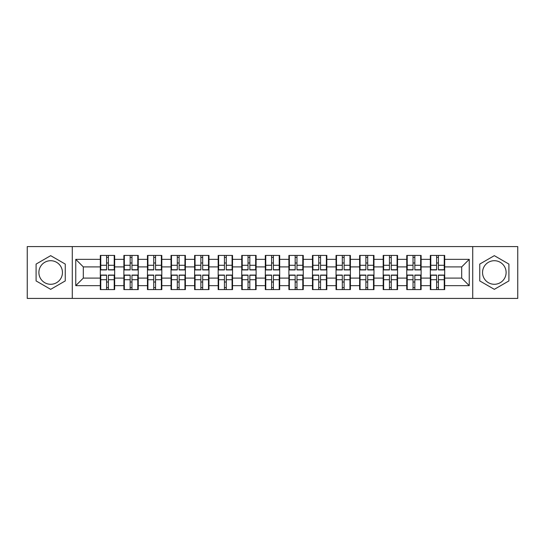 <?xml version="1.0" encoding="UTF-8"?>
<svg xmlns="http://www.w3.org/2000/svg" width="545" height="545" viewBox="0 0 545 545"><rect width="100%" height="100%" fill="white"/><g stroke="black" fill="none" stroke-linecap="round" stroke-linejoin="round"><path stroke-width="0.82" d="M494.329 260.714A11.786 11.786 0 0 0 482.543 272.5A11.786 11.786 0 0 0 494.329 284.286A11.786 11.786 0 0 0 506.114 272.5A11.786 11.786 0 0 0 494.329 260.714M50.671 284.286A11.786 11.786 0 0 1 38.886 272.5A11.786 11.786 0 0 1 50.671 260.714A11.786 11.786 0 0 1 62.457 272.5A11.786 11.786 0 0 1 50.671 284.286M472.719 298.415L517.75 298.415L517.75 246.585L472.719 246.585L472.719 298.415L72.281 298.415L72.281 246.585L27.25 246.585L27.25 298.415L72.281 298.415M444.686 282.099L444.236 282.099M430.788 282.099L430.332 282.099M430.332 262.901L430.788 262.901M444.236 262.901L444.686 262.901M444.686 260.939L444.236 260.939M430.788 260.939L430.332 260.939M430.332 284.061L430.788 284.061M444.236 284.061L444.686 284.061M421.115 282.099L420.665 282.099M407.21 282.099L406.761 282.099M406.761 262.901L407.21 262.901M420.665 262.901L421.115 262.901M421.115 260.939L420.665 260.939M407.21 260.939L406.761 260.939M406.761 284.061L407.21 284.061M420.665 284.061L421.115 284.061M397.543 282.099L397.087 282.099M383.639 282.099L383.19 282.099M383.19 262.901L383.639 262.901M397.087 262.901L397.543 262.901M397.543 260.939L397.087 260.939M383.639 260.939L383.19 260.939M383.19 284.061L383.639 284.061M397.087 284.061L397.543 284.061M373.972 282.099L373.516 282.099M360.068 282.099L359.611 282.099M359.611 262.901L360.068 262.901M373.516 262.901L373.972 262.901M373.972 260.939L373.516 260.939M360.068 260.939L359.611 260.939M359.611 284.061L360.068 284.061M373.516 284.061L373.972 284.061M350.394 282.099L349.945 282.099M336.497 282.099L336.04 282.099M336.04 262.901L336.497 262.901M349.945 262.901L350.394 262.901M350.394 260.939L349.945 260.939M336.497 260.939L336.04 260.939M336.04 284.061L336.497 284.061M349.945 284.061L350.394 284.061M326.823 282.099L326.373 282.099M312.919 282.099L312.469 282.099M312.469 262.901L312.919 262.901M326.373 262.901L326.823 262.901M326.823 260.939L326.373 260.939M312.919 260.939L312.469 260.939M312.469 284.061L312.919 284.061M326.373 284.061L326.823 284.061M303.252 282.099L302.795 282.099M289.347 282.099L288.898 282.099M288.898 262.901L289.347 262.901M302.795 262.901L303.252 262.901M303.252 260.939L302.795 260.939M289.347 260.939L288.898 260.939M288.898 284.061L289.347 284.061M302.795 284.061L303.252 284.061M279.68 282.099L279.224 282.099M265.776 282.099L265.32 282.099M265.32 262.901L265.776 262.901M279.224 262.901L279.68 262.901M279.68 260.939L279.224 260.939M265.776 260.939L265.32 260.939M265.32 284.061L265.776 284.061M279.224 284.061L279.68 284.061M256.102 282.099L255.653 282.099M242.205 282.099L241.748 282.099M241.748 262.901L242.205 262.901M255.653 262.901L256.102 262.901M256.102 260.939L255.653 260.939M242.205 260.939L241.748 260.939M241.748 284.061L242.205 284.061M255.653 284.061L256.102 284.061M232.531 282.099L232.081 282.099M218.627 282.099L218.177 282.099M218.177 262.901L218.627 262.901M232.081 262.901L232.531 262.901M232.531 260.939L232.081 260.939M218.627 260.939L218.177 260.939M218.177 284.061L218.627 284.061M232.081 284.061L232.531 284.061M208.96 282.099L208.503 282.099M195.055 282.099L194.606 282.099M194.606 262.901L195.055 262.901M208.503 262.901L208.96 262.901M208.96 260.939L208.503 260.939M195.055 260.939L194.606 260.939M194.606 284.061L195.055 284.061M208.503 284.061L208.96 284.061M185.389 282.099L184.932 282.099M171.484 282.099L171.028 282.099M171.028 262.901L171.484 262.901M184.932 262.901L185.389 262.901M185.389 260.939L184.932 260.939M171.484 260.939L171.028 260.939M171.028 284.061L171.484 284.061M184.932 284.061L185.389 284.061M161.811 282.099L161.361 282.099M147.913 282.099L147.457 282.099M147.457 262.901L147.913 262.901M161.361 262.901L161.811 262.901M161.811 260.939L161.361 260.939M147.913 260.939L147.457 260.939M147.457 284.061L147.913 284.061M161.361 284.061L161.811 284.061M138.239 282.099L137.79 282.099M124.335 282.099L123.885 282.099M123.885 262.901L124.335 262.901M137.79 262.901L138.239 262.901M138.239 260.939L137.79 260.939M124.335 260.939L123.885 260.939M123.885 284.061L124.335 284.061M137.79 284.061L138.239 284.061M472.719 246.585L72.281 246.585M461.69 278.093L461.69 266.907L444.686 266.907L444.686 278.093L461.69 278.093L469.245 285.648L469.245 259.352L444.686 259.352L444.686 255.428L430.332 255.428L430.332 266.907L421.115 266.907L421.115 278.093L430.332 278.093L430.332 266.907M469.245 285.648L444.686 285.648L444.686 289.572L430.332 289.572L430.332 285.648L421.115 285.648L421.115 289.572L406.761 289.572L406.761 285.648L397.543 285.648L397.543 289.572L383.19 289.572L383.19 285.648L373.972 285.648L373.972 289.572L359.611 289.572L359.611 285.648L350.394 285.648L350.394 289.572L336.04 289.572L336.04 285.648L326.823 285.648L326.823 289.572L312.469 289.572L312.469 285.648L303.252 285.648L303.252 289.572L288.898 289.572L288.898 285.648L279.68 285.648L279.68 289.572L265.32 289.572L265.32 285.648L256.102 285.648L256.102 289.572L241.748 289.572L241.748 285.648L232.531 285.648L232.531 289.572L218.177 289.572L218.177 285.648L208.96 285.648L208.96 289.572L194.606 289.572L194.606 285.648L185.389 285.648L185.389 289.572L171.028 289.572L171.028 285.648L161.811 285.648L161.811 289.572L147.457 289.572L147.457 285.648L138.239 285.648L138.239 289.572L123.885 289.572L123.885 285.648L114.668 285.648L114.668 289.572L100.314 289.572L100.314 285.648L75.755 285.648L75.755 259.352L100.314 259.352L100.314 266.907L83.31 266.907L83.31 278.093L100.314 278.093L100.314 266.907M430.332 259.352L421.115 259.352L421.115 255.428L406.761 255.428L406.761 259.352L397.543 259.352L397.543 255.428L383.19 255.428L383.19 259.352L373.972 259.352L373.972 255.428L359.611 255.428L359.611 259.352L350.394 259.352L350.394 255.428L336.04 255.428L336.04 259.352L326.823 259.352L326.823 255.428L312.469 255.428L312.469 259.352L303.252 259.352L303.252 255.428L288.898 255.428L288.898 259.352L279.68 259.352L279.68 255.428L265.32 255.428L265.32 259.352L256.102 259.352L256.102 255.428L241.748 255.428L241.748 259.352L232.531 259.352L232.531 255.428L218.177 255.428L218.177 259.352L208.96 259.352L208.96 255.428L194.606 255.428L194.606 259.352L185.389 259.352L185.389 255.428L171.028 255.428L171.028 259.352L161.811 259.352L161.811 255.428L147.457 255.428L147.457 259.352L138.239 259.352L138.239 255.428L123.885 255.428L123.885 259.352L114.668 259.352L114.668 255.428L100.314 255.428L100.314 259.352M430.332 278.093L430.332 285.648M421.115 278.093L421.115 285.648M421.115 259.352L421.115 266.907M397.543 278.093L406.761 278.093L406.761 266.907L397.543 266.907L397.543 285.648M406.761 278.093L406.761 285.648M406.761 259.352L406.761 266.907M397.543 259.352L397.543 266.907M373.972 278.093L383.19 278.093L383.19 266.907L373.972 266.907L373.972 285.648M383.19 278.093L383.19 285.648M383.19 259.352L383.19 266.907M373.972 259.352L373.972 266.907M350.394 278.093L359.611 278.093L359.611 266.907L350.394 266.907L350.394 285.648M359.611 278.093L359.611 285.648M359.611 259.352L359.611 266.907M350.394 259.352L350.394 266.907M326.823 278.093L336.04 278.093L336.04 266.907L326.823 266.907L326.823 285.648M336.04 278.093L336.04 285.648M336.04 259.352L336.04 266.907M326.823 259.352L326.823 266.907M303.252 278.093L312.469 278.093L312.469 266.907L303.252 266.907L303.252 285.648M312.469 278.093L312.469 285.648M312.469 259.352L312.469 266.907M303.252 259.352L303.252 266.907M279.68 278.093L288.898 278.093L288.898 266.907L279.68 266.907L279.68 285.648M288.898 278.093L288.898 285.648M288.898 259.352L288.898 266.907M279.68 259.352L279.68 266.907M256.102 278.093L265.32 278.093L265.32 266.907L256.102 266.907L256.102 285.648M265.32 278.093L265.32 285.648M265.32 259.352L265.32 266.907M256.102 259.352L256.102 266.907M232.531 278.093L241.748 278.093L241.748 266.907L232.531 266.907L232.531 285.648M241.748 278.093L241.748 285.648M241.748 259.352L241.748 266.907M232.531 259.352L232.531 266.907M208.96 278.093L218.177 278.093L218.177 266.907L208.96 266.907L208.96 285.648M218.177 278.093L218.177 285.648M218.177 259.352L218.177 266.907M208.96 259.352L208.96 266.907M185.389 278.093L194.606 278.093L194.606 266.907L185.389 266.907L185.389 285.648M194.606 278.093L194.606 285.648M194.606 259.352L194.606 266.907M185.389 259.352L185.389 266.907M161.811 278.093L171.028 278.093L171.028 266.907L161.811 266.907L161.811 285.648M171.028 278.093L171.028 285.648M171.028 259.352L171.028 266.907M161.811 259.352L161.811 266.907M138.239 278.093L147.457 278.093L147.457 266.907L138.239 266.907L138.239 285.648M147.457 278.093L147.457 285.648M147.457 259.352L147.457 266.907M138.239 259.352L138.239 266.907M114.668 278.093L123.885 278.093L123.885 266.907L114.668 266.907L114.668 285.648M123.885 278.093L123.885 285.648M123.885 259.352L123.885 266.907M114.668 259.352L114.668 266.907M114.668 282.099L114.212 282.099M100.764 282.099L100.314 282.099M100.314 262.901L100.764 262.901M114.212 262.901L114.668 262.901M114.668 260.939L114.212 260.939M100.764 260.939L100.314 260.939M100.314 284.061L100.764 284.061M114.212 284.061L114.668 284.061M100.314 278.093L100.314 285.648M83.31 278.093L75.755 285.648M75.755 259.352L83.31 266.907M444.686 278.093L444.686 285.648M444.686 259.352L444.686 266.907M469.245 259.352L461.69 266.907M50.671 255.659L36.093 264.08L36.093 280.92L50.671 289.341L65.257 280.92L65.257 264.08L50.671 255.659M479.743 280.92L494.329 289.341L508.907 280.92L508.907 264.08L494.329 255.659L479.743 264.08L479.743 280.92M114.212 255.428L114.212 269.932L108.394 269.932L108.394 255.428M106.582 255.428L106.582 269.932L100.764 269.932L100.764 255.428M106.582 257.39L108.394 257.39M108.394 262.983L106.582 262.983M100.764 289.572L100.764 275.068L106.582 275.068L106.582 289.572M108.394 289.572L108.394 275.068L114.212 275.068L114.212 289.572M108.394 287.61L106.582 287.61M106.582 282.017L108.394 282.017M137.79 255.428L137.79 269.932L131.972 269.932L131.972 255.428M130.153 255.428L130.153 269.932L124.335 269.932L124.335 255.428M130.153 257.39L131.972 257.39M131.972 262.983L130.153 262.983M161.361 255.428L161.361 269.932L155.543 269.932L155.543 255.428M153.731 255.428L153.731 269.932L147.913 269.932L147.913 255.428M153.731 257.39L155.543 257.39M155.543 262.983L153.731 262.983M184.932 255.428L184.932 269.932L179.114 269.932L179.114 255.428M177.302 255.428L177.302 269.932L171.484 269.932L171.484 255.428M177.302 257.39L179.114 257.39M179.114 262.983L177.302 262.983M208.503 255.428L208.503 269.932L202.685 269.932L202.685 255.428M200.873 255.428L200.873 269.932L195.055 269.932L195.055 255.428M200.873 257.39L202.685 257.39M202.685 262.983L200.873 262.983M232.081 255.428L232.081 269.932L226.264 269.932L226.264 255.428M224.445 255.428L224.445 269.932L218.627 269.932L218.627 255.428M224.445 257.39L226.264 257.39M226.264 262.983L224.445 262.983M124.335 289.572L124.335 275.068L130.153 275.068L130.153 289.572M131.972 289.572L131.972 275.068L137.79 275.068L137.79 289.572M131.972 287.61L130.153 287.61M130.153 282.017L131.972 282.017M147.913 289.572L147.913 275.068L153.731 275.068L153.731 289.572M155.543 289.572L155.543 275.068L161.361 275.068L161.361 289.572M155.543 287.61L153.731 287.61M153.731 282.017L155.543 282.017M171.484 289.572L171.484 275.068L177.302 275.068L177.302 289.572M179.114 289.572L179.114 275.068L184.932 275.068L184.932 289.572M179.114 287.61L177.302 287.61M177.302 282.017L179.114 282.017M195.055 289.572L195.055 275.068L200.873 275.068L200.873 289.572M202.685 289.572L202.685 275.068L208.503 275.068L208.503 289.572M202.685 287.61L200.873 287.61M200.873 282.017L202.685 282.017M218.627 289.572L218.627 275.068L224.445 275.068L224.445 289.572M226.264 289.572L226.264 275.068L232.081 275.068L232.081 289.572M226.264 287.61L224.445 287.61M224.445 282.017L226.264 282.017M255.653 255.428L255.653 269.932L249.835 269.932L249.835 255.428M248.023 255.428L248.023 269.932L242.205 269.932L242.205 255.428M248.023 257.39L249.835 257.39M249.835 262.983L248.023 262.983M242.205 289.572L242.205 275.068L248.023 275.068L248.023 289.572M249.835 289.572L249.835 275.068L255.653 275.068L255.653 289.572M249.835 287.61L248.023 287.61M248.023 282.017L249.835 282.017M279.224 255.428L279.224 269.932L273.406 269.932L273.406 255.428M271.594 255.428L271.594 269.932L265.776 269.932L265.776 255.428M271.594 257.39L273.406 257.39M273.406 262.983L271.594 262.983M265.776 289.572L265.776 275.068L271.594 275.068L271.594 289.572M273.406 289.572L273.406 275.068L279.224 275.068L279.224 289.572M273.406 287.61L271.594 287.61M271.594 282.017L273.406 282.017M302.795 255.428L302.795 269.932L296.977 269.932L296.977 255.428M295.165 255.428L295.165 269.932L289.347 269.932L289.347 255.428M295.165 257.39L296.977 257.39M296.977 262.983L295.165 262.983M289.347 289.572L289.347 275.068L295.165 275.068L295.165 289.572M296.977 289.572L296.977 275.068L302.795 275.068L302.795 289.572M296.977 287.61L295.165 287.61M295.165 282.017L296.977 282.017M326.373 255.428L326.373 269.932L320.555 269.932L320.555 255.428M318.736 255.428L318.736 269.932L312.919 269.932L312.919 255.428M318.736 257.39L320.555 257.39M320.555 262.983L318.736 262.983M312.919 289.572L312.919 275.068L318.736 275.068L318.736 289.572M320.555 289.572L320.555 275.068L326.373 275.068L326.373 289.572M320.555 287.61L318.736 287.61M318.736 282.017L320.555 282.017M349.945 255.428L349.945 269.932L344.127 269.932L344.127 255.428M342.315 255.428L342.315 269.932L336.497 269.932L336.497 255.428M342.315 257.39L344.127 257.39M344.127 262.983L342.315 262.983M336.497 289.572L336.497 275.068L342.315 275.068L342.315 289.572M344.127 289.572L344.127 275.068L349.945 275.068L349.945 289.572M344.127 287.61L342.315 287.61M342.315 282.017L344.127 282.017M373.516 255.428L373.516 269.932L367.698 269.932L367.698 255.428M365.886 255.428L365.886 269.932L360.068 269.932L360.068 255.428M365.886 257.39L367.698 257.39M367.698 262.983L365.886 262.983M360.068 289.572L360.068 275.068L365.886 275.068L365.886 289.572M367.698 289.572L367.698 275.068L373.516 275.068L373.516 289.572M367.698 287.61L365.886 287.61M365.886 282.017L367.698 282.017M397.087 255.428L397.087 269.932L391.269 269.932L391.269 255.428M389.457 255.428L389.457 269.932L383.639 269.932L383.639 255.428M389.457 257.39L391.269 257.39M391.269 262.983L389.457 262.983M383.639 289.572L383.639 275.068L389.457 275.068L389.457 289.572M391.269 289.572L391.269 275.068L397.087 275.068L397.087 289.572M391.269 287.61L389.457 287.61M389.457 282.017L391.269 282.017M420.665 255.428L420.665 269.932L414.847 269.932L414.847 255.428M413.028 255.428L413.028 269.932L407.21 269.932L407.21 255.428M413.028 257.39L414.847 257.39M414.847 262.983L413.028 262.983M407.21 289.572L407.21 275.068L413.028 275.068L413.028 289.572M414.847 289.572L414.847 275.068L420.665 275.068L420.665 289.572M414.847 287.61L413.028 287.61M413.028 282.017L414.847 282.017M444.236 255.428L444.236 269.932L438.418 269.932L438.418 255.428M436.606 255.428L436.606 269.932L430.788 269.932L430.788 255.428M436.606 257.39L438.418 257.39M438.418 262.983L436.606 262.983M430.788 289.572L430.788 275.068L436.606 275.068L436.606 289.572M438.418 289.572L438.418 275.068L444.236 275.068L444.236 289.572M438.418 287.61L436.606 287.61M436.606 282.017L438.418 282.017M106.582 265.272L100.764 265.272M106.582 269.741L100.764 269.741M114.212 265.272L108.394 265.272M114.212 269.741L108.394 269.741M108.394 279.728L114.212 279.728M108.394 275.259L114.212 275.259M100.764 279.728L106.582 279.728M100.764 275.259L106.582 275.259M130.153 265.272L124.335 265.272M130.153 269.741L124.335 269.741M137.79 265.272L131.972 265.272M137.79 269.741L131.972 269.741M153.731 265.272L147.913 265.272M153.731 269.741L147.913 269.741M161.361 265.272L155.543 265.272M161.361 269.741L155.543 269.741M177.302 265.272L171.484 265.272M177.302 269.741L171.484 269.741M184.932 265.272L179.114 265.272M184.932 269.741L179.114 269.741M200.873 265.272L195.055 265.272M200.873 269.741L195.055 269.741M208.503 265.272L202.685 265.272M208.503 269.741L202.685 269.741M224.445 265.272L218.627 265.272M224.445 269.741L218.627 269.741M232.081 265.272L226.264 265.272M232.081 269.741L226.264 269.741M131.972 279.728L137.79 279.728M131.972 275.259L137.79 275.259M124.335 279.728L130.153 279.728M124.335 275.259L130.153 275.259M155.543 279.728L161.361 279.728M155.543 275.259L161.361 275.259M147.913 279.728L153.731 279.728M147.913 275.259L153.731 275.259M179.114 279.728L184.932 279.728M179.114 275.259L184.932 275.259M171.484 279.728L177.302 279.728M171.484 275.259L177.302 275.259M202.685 279.728L208.503 279.728M202.685 275.259L208.503 275.259M195.055 279.728L200.873 279.728M195.055 275.259L200.873 275.259M226.264 279.728L232.081 279.728M226.264 275.259L232.081 275.259M218.627 279.728L224.445 279.728M218.627 275.259L224.445 275.259M248.023 265.272L242.205 265.272M248.023 269.741L242.205 269.741M255.653 265.272L249.835 265.272M255.653 269.741L249.835 269.741M249.835 279.728L255.653 279.728M249.835 275.259L255.653 275.259M242.205 279.728L248.023 279.728M242.205 275.259L248.023 275.259M271.594 265.272L265.776 265.272M271.594 269.741L265.776 269.741M279.224 265.272L273.406 265.272M279.224 269.741L273.406 269.741M273.406 279.728L279.224 279.728M273.406 275.259L279.224 275.259M265.776 279.728L271.594 279.728M265.776 275.259L271.594 275.259M295.165 265.272L289.347 265.272M295.165 269.741L289.347 269.741M302.795 265.272L296.977 265.272M302.795 269.741L296.977 269.741M296.977 279.728L302.795 279.728M296.977 275.259L302.795 275.259M289.347 279.728L295.165 279.728M289.347 275.259L295.165 275.259M318.736 265.272L312.919 265.272M318.736 269.741L312.919 269.741M326.373 265.272L320.555 265.272M326.373 269.741L320.555 269.741M320.555 279.728L326.373 279.728M320.555 275.259L326.373 275.259M312.919 279.728L318.736 279.728M312.919 275.259L318.736 275.259M342.315 265.272L336.497 265.272M342.315 269.741L336.497 269.741M349.945 265.272L344.127 265.272M349.945 269.741L344.127 269.741M344.127 279.728L349.945 279.728M344.127 275.259L349.945 275.259M336.497 279.728L342.315 279.728M336.497 275.259L342.315 275.259M365.886 265.272L360.068 265.272M365.886 269.741L360.068 269.741M373.516 265.272L367.698 265.272M373.516 269.741L367.698 269.741M367.698 279.728L373.516 279.728M367.698 275.259L373.516 275.259M360.068 279.728L365.886 279.728M360.068 275.259L365.886 275.259M389.457 265.272L383.639 265.272M389.457 269.741L383.639 269.741M397.087 265.272L391.269 265.272M397.087 269.741L391.269 269.741M391.269 279.728L397.087 279.728M391.269 275.259L397.087 275.259M383.639 279.728L389.457 279.728M383.639 275.259L389.457 275.259M413.028 265.272L407.21 265.272M413.028 269.741L407.21 269.741M420.665 265.272L414.847 265.272M420.665 269.741L414.847 269.741M414.847 279.728L420.665 279.728M414.847 275.259L420.665 275.259M407.21 279.728L413.028 279.728M407.21 275.259L413.028 275.259M436.606 265.272L430.788 265.272M436.606 269.741L430.788 269.741M444.236 265.272L438.418 265.272M444.236 269.741L438.418 269.741M438.418 279.728L444.236 279.728M438.418 275.259L444.236 275.259M430.788 279.728L436.606 279.728M430.788 275.259L436.606 275.259"/></g></svg>
